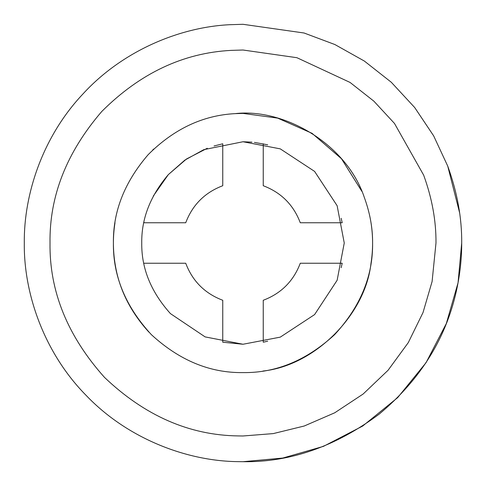 <?xml version="1.0" encoding="UTF-8"?>
<svg xmlns="http://www.w3.org/2000/svg" width="486" height="486" viewBox="0 0 486 486"><rect width="100%" height="100%" fill="white"/><g stroke="black" fill="none" stroke-linecap="round" stroke-linejoin="round"><path stroke-width="0.73" d="M229.647 24.707L243 24.3L304.084 33.005L334.878 44.536L364.342 61.048L391.297 82.262L414.673 107.509L433.646 135.837L447.734 166.103C457.265 192.347 461.919 217.977 461.7 243C461.749 257.185 460.278 271.741 457.296 286.679C447.26 336.494 421.216 378.983 379.165 414.139C335.553 446.561 290.166 462.417 243 461.7L237.399 461.627C186.478 460.995 127.368 438.621 86.065 395.318C44.026 352.708 23.65 293.362 24.3 243C23.723 193.896 42.926 136.274 82.991 93.919C122.344 50.945 179.334 27.161 229.647 24.707L243 24.3L304.084 33.005L334.878 44.536L364.342 61.048L391.297 82.262L414.673 107.509L433.646 135.837L447.734 166.103L459.598 212.746M461.7 243L458.049 282.797L446.342 323.5L426.052 362.678L397.645 397.645L362.678 426.052L323.5 446.342L282.797 458.049L243 461.7M423.658 175.142C432.066 198.3 436.173 220.923 435.985 243L432.097 281.54L423.014 312.559L408.27 342.642L388.071 370.265L363.151 394.012L334.72 412.796L304.236 426.009L273.217 433.603L243 435.985L238.055 435.918C189.303 435.237 144.792 415.737 104.52 377.409C67.518 336.026 49.347 291.223 50.015 243C49.347 196.174 66.606 152.318 101.805 111.446C140.108 73.216 183.246 52.859 231.221 50.38L243 50.015L296.903 57.7L350.072 82.444L373.862 101.161L394.486 123.444L423.658 175.142M364.324 197.431C369.974 212.983 372.732 228.171 372.598 243C373.041 276.078 360.393 306.623 334.641 334.641C306.623 360.393 276.078 373.041 243 372.598C209.922 373.041 179.377 360.393 151.359 334.641C125.607 306.623 112.959 276.078 113.402 243C112.952 211.55 124.544 182.104 148.175 154.657C173.903 128.978 202.869 115.304 235.09 113.639C283.314 107.916 346.293 143.34 364.324 197.431M262.92 371.061L263.248 371.006C314.843 365.429 365.429 314.843 371.006 263.248C373.127 249.749 373.127 236.251 371.006 222.752M361.851 191.32L341.47 158.74L312.061 133.334L277.652 118.116L243 113.402L235.09 113.639M113.402 243C112.952 274.857 124.811 304.588 148.977 332.193C130.126 311.471 118.797 288.49 114.994 263.248C112.874 249.749 112.874 236.251 114.994 222.752M153.807 148.977L152.634 150.101M143.795 263.248L185.725 263.248C192.517 281.145 204.855 293.483 222.752 300.275L222.752 342.205L243 344.252M267.701 341.19L263.248 342.205L263.248 300.275C281.145 293.483 293.483 281.145 300.275 263.248L342.205 263.248L341.19 267.701M254.439 142.398L267.701 144.81M341.19 218.299L342.205 222.752L300.275 222.752C293.483 204.855 281.145 192.517 263.248 185.725L263.248 143.795M251.961 142.149L243 141.748M153.278 196.077L168.35 174.595C150.265 195.925 141.396 218.724 141.748 243C141.402 268.351 150.964 291.886 170.44 313.616L205.116 336.895L243 344.252L280.27 337.138L314.594 314.594L337.138 280.27L344.252 243L337.138 205.73L314.594 171.406L280.27 148.862L243 141.748L203.768 149.664L184.874 160.094L168.35 174.595L186.49 158.989L207.285 148.26M214.047 145.976L222.752 143.795L222.752 185.725C204.855 192.517 192.517 204.855 185.725 222.752L143.795 222.752L143.941 222.041"/></g></svg>
